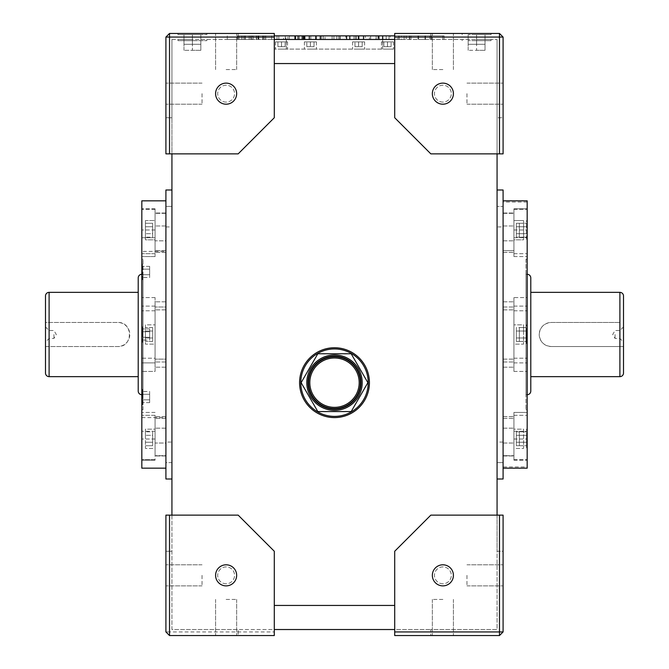 <?xml version="1.0" encoding="UTF-8"?>
<svg xmlns="http://www.w3.org/2000/svg" width="669" height="669" viewBox="0 0 669 669"><rect width="100%" height="100%" fill="white"/><g stroke="black" fill="none" stroke-linecap="round" stroke-linejoin="round"><path stroke-width="0.5" stroke-dasharray="3.35 2.51" d="M362.197 382.668A27.697 27.697 0 0 0 334.5 354.971A27.697 27.697 0 0 0 306.803 382.668A27.697 27.697 0 0 0 334.5 410.365A27.697 27.697 0 0 0 362.197 382.668M368.218 382.668A33.718 33.718 0 0 0 334.5 348.95A33.718 33.718 0 0 0 300.782 382.668A33.718 33.718 0 0 0 334.5 416.386A33.718 33.718 0 0 0 368.218 382.668M299.578 382.668A34.922 34.922 0 0 0 334.5 417.59A34.922 34.922 0 0 0 369.422 382.668A34.922 34.922 0 0 0 334.5 347.746A34.922 34.922 0 0 0 299.578 382.668M623.508 334.5L623.508 342.085L623.508 334.5M619.895 334.5L619.895 338.472L619.895 334.5M615.079 334.5L615.079 338.472L615.079 334.5M45.492 334.5L45.492 342.085L45.492 334.5M49.105 334.5L49.105 338.472L49.105 334.5M53.921 334.5L53.921 338.472L53.921 334.5M192.404 39.471L177.954 39.471L192.404 39.471M192.404 40.675L177.954 40.675L206.855 40.675L183.975 40.675L200.834 40.675L192.404 40.675L192.404 50.309L183.975 50.309L192.404 50.309L192.404 40.675M476.596 39.471L491.046 39.471L476.596 39.471M476.596 40.675L491.046 40.675L468.166 40.675L485.025 40.675L476.596 40.675L476.596 50.309L468.166 50.309L476.596 50.309L476.596 40.675M476.596 33.45L491.046 33.45L476.596 33.45M476.596 34.654L491.046 34.654L468.166 34.654L491.046 34.654L468.166 34.654L485.025 34.654L476.596 34.654L476.596 44.288L468.166 44.288L476.596 44.288L476.596 34.654L476.596 44.288L485.025 44.288L468.166 44.288L468.166 34.654L468.166 44.288L476.596 44.288L476.596 34.654M192.404 33.45L177.954 33.45L192.404 33.45M192.404 34.654L177.954 34.654L206.855 34.654L183.975 34.654L206.855 34.654L183.975 34.654L200.834 34.654L192.404 34.654L192.404 44.288L183.975 44.288L192.404 44.288L192.404 34.654L192.404 44.288L200.834 44.288L183.975 44.288L183.975 34.654L183.975 44.288L192.404 44.288L192.404 34.654M619.895 322.458L551.256 322.458A12.042 12.042 0 0 0 539.214 334.5C539.925 327.2 543.939 323.186 551.256 322.458L619.895 322.458L619.895 292.353M45.492 295.966L45.492 322.458L117.744 322.458C133.282 321.714 133.273 347.286 117.744 346.542L45.492 346.542L45.492 373.034M358.584 41.879L364.605 41.879L352.563 41.879L362.197 41.879L352.563 41.879L362.197 41.879L354.971 41.879L358.584 41.879L358.584 46.696L354.971 46.696L358.584 46.696L358.584 41.879L358.584 46.696L362.197 46.696L358.584 46.696L362.197 46.696L362.197 41.879L362.197 46.696L358.584 46.696L358.584 41.879M358.584 49.105L364.605 49.105L358.584 49.105M310.416 41.879L316.437 41.879L304.395 41.879L314.029 41.879L304.395 41.879L314.029 41.879L306.803 41.879L310.416 41.879L310.416 46.696L306.803 46.696L310.416 46.696L310.416 41.879L310.416 46.696L314.029 46.696L310.416 46.696L314.029 46.696L314.029 41.879L314.029 46.696L310.416 46.696L310.416 41.879M310.416 49.105L316.437 49.105L310.416 49.105M281.515 41.879L287.536 41.879L275.494 41.879L285.128 41.879L275.494 41.879L285.128 41.879L281.515 41.879L281.515 46.696L277.903 46.696L281.515 46.696L281.515 41.879L281.515 46.696L285.128 46.696L277.903 46.696L277.903 41.879L277.903 46.696L281.515 46.696L281.515 41.879M281.515 49.105L287.536 49.105L281.515 49.105M387.485 41.879L393.506 41.879L381.464 41.879L391.097 41.879L381.464 41.879L391.097 41.879L387.485 41.879L387.485 46.696L383.872 46.696L387.485 46.696L387.485 41.879L387.485 46.696L391.097 46.696L383.872 46.696L383.872 41.879L383.872 46.696L387.485 46.696L387.485 41.879M387.485 49.105L393.506 49.105L387.485 49.105M527.172 274.29L527.172 394.71L527.172 274.29L525.968 274.29L525.968 394.71L525.968 274.29M527.172 394.71L525.968 394.71M525.968 259.238L525.968 409.763L525.968 259.238L527.172 259.238L527.172 409.763L527.172 259.238M525.968 409.763L527.172 409.763M141.828 394.71L141.828 274.29L141.828 394.71L143.032 394.71L143.032 274.29L143.032 394.71M141.828 274.29L143.032 274.29M143.032 409.763L143.032 259.238L143.032 409.763L141.828 409.763L141.828 259.238L141.828 409.763M143.032 259.238L141.828 259.238M142.43 404.896L141.828 404.896L141.828 389.241L141.828 404.896L141.828 389.241L141.828 404.896L142.43 404.896L142.43 389.241L141.828 389.241L142.43 389.241L142.43 404.896M142.43 342.327L141.828 342.327L141.828 326.673L141.828 342.327L141.828 326.673L141.828 342.327L142.43 342.327L142.43 326.673L141.828 326.673L142.43 326.673L142.43 342.327M142.43 279.759L141.828 279.759L141.828 264.104L141.828 279.759L141.828 264.104L141.828 279.759L142.43 279.759L142.43 264.104L141.828 264.104L142.43 264.104L142.43 279.759M141.828 251.41L141.828 417.59L141.828 251.41L165.912 251.41L165.912 417.59L165.912 251.41M141.828 417.59L165.912 417.59M145.441 429.155L145.441 448.422L155.074 448.422L155.074 440.754L155.074 448.422L145.441 448.422L145.441 429.155L155.074 429.155L155.074 440.754L155.074 428.168L155.074 455.974L155.074 416.662L155.074 447.937L155.074 429.155L145.441 429.155L145.441 448.422L145.441 429.155M145.441 324.866L145.441 344.134L155.074 344.134L155.074 341.299L155.074 344.134L155.074 341.683L155.074 344.134L145.441 344.134L145.441 324.866L155.074 324.866L155.074 367.189L155.074 301.811L155.074 361.996L155.074 324.866L145.441 324.866L145.441 344.134L145.441 324.866M145.441 220.578L145.441 239.845L155.074 239.845L155.074 232.728L155.074 239.845L145.441 239.845L145.441 220.578L155.074 220.578L155.074 252.338L155.074 213.026L155.074 239.527L155.074 220.578L145.441 220.578L145.441 239.845L145.441 220.578M165.912 455.974L155.074 455.974L165.912 455.974L165.912 443.029L165.912 455.974M165.912 367.189L155.074 367.189L165.912 367.189L165.912 359.128L165.912 367.189M165.912 252.338L155.074 252.338L165.912 252.338L165.912 240.832L165.912 252.338M141.828 459.687L141.828 412.447L141.828 460.188L141.828 412.447L141.828 459.687L155.074 459.687L155.074 460.188L141.828 460.188L155.074 460.188L155.074 431.271L155.074 459.687L141.828 459.687M141.828 358.216L141.828 297.596L141.828 371.404L141.828 297.596L141.828 358.216L155.074 358.216L155.074 371.404L141.828 371.404L155.074 371.404L155.074 310.784L155.074 358.216L141.828 358.216M141.828 253.71L141.828 229.985L141.828 253.71L155.074 253.71L155.074 256.553L141.828 256.553L155.074 256.553L155.074 229.985L155.074 253.71L141.828 253.71M165.912 468.166L165.912 200.834L165.912 468.166M526.57 220.578L527.172 220.578L527.172 239.845L527.172 220.578L527.172 239.845L527.172 220.578L526.57 220.578L526.57 239.845L527.172 239.845L526.57 239.845L526.57 220.578M526.57 324.866L527.172 324.866L527.172 344.134L527.172 324.866L527.172 344.134L527.172 324.866L526.57 324.866L526.57 344.134L527.172 344.134L526.57 344.134L526.57 324.866M526.57 429.155L527.172 429.155L527.172 448.422L527.172 429.155L527.172 448.422L527.172 429.155L526.57 429.155L526.57 448.422L527.172 448.422L526.57 448.422L526.57 429.155M523.559 429.155L523.559 448.422L513.926 448.422L513.926 440.754L513.926 448.422L523.559 448.422L523.559 429.155L513.926 429.155L513.926 440.754L513.926 428.168L513.926 455.974L513.926 416.662L513.926 436.272L513.926 429.155L523.559 429.155L523.559 448.422L523.559 429.155M523.559 324.866L523.559 344.134L513.926 344.134L513.926 341.299L513.926 344.134L513.926 341.683L513.926 344.134L523.559 344.134L523.559 324.866L513.926 324.866L513.926 367.189L513.926 301.811L513.926 341.683L513.926 324.866L523.559 324.866L523.559 344.134L523.559 324.866M523.559 220.578L523.559 239.845L513.926 239.845L513.926 232.728L513.926 239.845L523.559 239.845L523.559 220.578L513.926 220.578L513.926 252.338L513.926 213.026L513.926 228.246L513.926 220.578L523.559 220.578L523.559 239.845L523.559 220.578M503.088 416.662L513.926 416.662L503.088 416.662L503.088 455.974L503.088 416.662M503.088 301.811L513.926 301.811L503.088 301.811L503.088 367.189L503.088 301.811M503.088 213.026L513.926 213.026L503.088 213.026L503.088 252.338L503.088 213.026M527.172 412.447L527.172 460.188L527.172 412.447L527.172 460.188L527.172 412.447L513.926 412.447L513.926 460.188L513.926 412.447L527.172 412.447M513.926 412.447L513.926 460.188L513.926 412.447M527.172 297.596L527.172 371.404L527.172 297.596L527.172 371.404L527.172 297.596L513.926 297.596L513.926 371.404L513.926 297.596L527.172 297.596M527.172 208.812L527.172 256.553L527.172 208.812L527.172 256.553L527.172 208.812L513.926 208.812L513.926 256.553L513.926 208.812L527.172 208.812M513.926 208.812L513.926 256.553L513.926 208.812M513.926 297.596L513.926 371.404L513.926 297.596M527.172 466.962L527.172 202.038L527.172 466.962L503.088 466.962L503.088 202.038L503.088 466.962M527.172 202.038L503.088 202.038M503.088 200.834L503.088 468.166L503.088 200.834M442.878 102.089A8.429 8.429 0 0 1 434.449 93.66A8.429 8.429 0 0 1 442.878 85.231A8.429 8.429 0 0 1 451.307 93.66A8.429 8.429 0 0 1 442.878 102.089A8.429 8.429 0 0 1 434.449 93.66A8.429 8.429 0 0 1 442.878 85.231A8.429 8.429 0 0 1 451.307 93.66A8.429 8.429 0 0 1 442.878 102.089M226.122 102.089A8.429 8.429 0 0 1 217.693 93.66A8.429 8.429 0 0 1 226.122 85.231A8.429 8.429 0 0 1 234.551 93.66A8.429 8.429 0 0 1 226.122 102.089A8.429 8.429 0 0 1 217.693 93.66A8.429 8.429 0 0 1 226.122 85.231A8.429 8.429 0 0 1 234.551 93.66A8.429 8.429 0 0 1 226.122 102.089M226.122 583.769A8.429 8.429 0 0 1 217.693 575.34A8.429 8.429 0 0 1 226.122 566.911A8.429 8.429 0 0 1 234.551 575.34A8.429 8.429 0 0 1 226.122 583.769A8.429 8.429 0 0 1 217.693 575.34A8.429 8.429 0 0 1 226.122 566.911A8.429 8.429 0 0 1 234.551 575.34A8.429 8.429 0 0 1 226.122 583.769M442.878 583.769A8.429 8.429 0 0 1 434.449 575.34A8.429 8.429 0 0 1 442.878 566.911A8.429 8.429 0 0 1 451.307 575.34A8.429 8.429 0 0 1 442.878 583.769A8.429 8.429 0 0 1 434.449 575.34A8.429 8.429 0 0 1 442.878 566.911A8.429 8.429 0 0 1 451.307 575.34A8.429 8.429 0 0 1 442.878 583.769M215.585 93.66A10.537 10.537 0 0 0 226.122 104.197A10.537 10.537 0 0 0 236.659 93.66A10.537 10.537 0 0 0 226.122 83.123A10.537 10.537 0 0 0 215.585 93.66M215.585 575.34A10.537 10.537 0 0 0 226.122 585.877A10.537 10.537 0 0 0 236.659 575.34A10.537 10.537 0 0 0 226.122 564.803A10.537 10.537 0 0 0 215.585 575.34M432.341 575.34A10.537 10.537 0 0 0 442.878 585.877A10.537 10.537 0 0 0 453.415 575.34A10.537 10.537 0 0 0 442.878 564.803A10.537 10.537 0 0 0 432.341 575.34M432.341 93.66A10.537 10.537 0 0 0 442.878 104.197A10.537 10.537 0 0 0 453.415 93.66A10.537 10.537 0 0 0 442.878 83.123A10.537 10.537 0 0 0 432.341 93.66M165.912 575.34L165.912 585.877L165.912 575.34M202.038 575.34L202.038 585.877L202.038 575.34M165.912 93.66L165.912 104.197L165.912 93.66M202.038 93.66L202.038 104.197L202.038 93.66M503.088 575.34L503.088 585.877L503.088 575.34M466.962 575.34L466.962 585.877L466.962 575.34M503.088 93.66L503.088 104.197L503.088 93.66M466.962 93.66L466.962 104.197L466.962 93.66M226.122 635.55L236.659 635.55L226.122 635.55M226.122 599.424L236.659 599.424L226.122 599.424M442.878 635.55L432.341 635.55L442.878 635.55M442.878 599.424L432.341 599.424L442.878 599.424M226.122 33.45L236.659 33.45L226.122 33.45M226.122 69.576L236.659 69.576L226.122 69.576M442.878 33.45L432.341 33.45L442.878 33.45M442.878 69.576L432.341 69.576L442.878 69.576M165.912 479.004L165.912 189.996L171.933 189.996L171.933 479.004L171.933 189.996M165.912 442.058L165.912 462.588L171.933 462.588L171.933 479.004L171.933 442.058L171.933 462.588L165.912 462.588L165.912 442.058L171.933 442.058M165.912 206.412L165.912 226.942L165.912 206.412L171.933 206.412L171.933 226.942L171.933 206.412L165.912 206.412M497.067 189.996L497.067 479.004L497.067 189.996L497.067 206.412L497.067 189.996L503.088 189.996L503.088 226.942L497.067 226.942L497.067 206.412L497.067 226.942M503.088 479.004L503.088 189.996L503.088 206.412L497.067 206.412L503.088 206.412L503.088 226.942M138.215 376.647L138.215 292.353L138.215 376.647M530.785 292.353L530.785 376.647L530.785 292.353M499.475 153.87L430.836 153.87L394.71 117.744L430.836 153.87L503.088 153.87L503.088 37.063L499.475 33.45L430.836 33.45L430.836 39.471L430.836 33.45L394.71 33.45L499.475 33.45L394.71 33.45L394.71 39.471L238.164 39.471L382.668 39.471L274.29 39.471L274.29 33.45L169.525 33.45L274.29 33.45L238.164 33.45L238.164 39.471L238.164 33.45L169.525 33.45L165.912 37.063L165.912 153.87L165.912 37.063L165.912 153.87L238.164 153.87L274.29 117.744L238.164 153.87L165.912 153.87L238.164 153.87L274.29 117.744L274.29 63.555L394.71 63.555L394.71 39.471L497.067 39.471L382.668 39.471L394.71 39.471L394.71 117.744L394.71 37.063L499.475 37.063L499.475 153.87L503.088 153.87L497.067 153.87L497.067 39.471L497.067 551.256L497.067 515.13L503.088 515.13L499.475 515.13L499.475 631.937L394.71 631.937L394.71 551.256L430.836 515.13L499.475 515.13M171.933 39.471L238.164 39.471L171.933 39.471L171.933 117.744L171.933 39.471M257.925 35.858L278.814 35.858L237.353 35.858L251.569 35.858L241.492 35.858L241.492 39.471L227.276 39.471L278.814 39.471L237.353 39.471L251.569 39.471L241.492 39.471L241.492 35.858L265.785 35.858L241.492 35.858L251.569 35.858L251.569 39.471L251.569 35.858L253.183 35.858L253.191 39.471L253.183 35.858L257.925 35.858L257.925 39.471M325.025 39.471L283.556 39.471L325.025 39.471L325.025 35.858L345.756 35.858L345.756 39.471L321.471 39.471L358.785 39.471L320.284 39.471L345.756 39.471M345.756 35.858L321.471 35.858L358.785 35.858L346.35 35.858L346.35 39.471L332.133 39.471L370.634 39.471L346.35 39.471L356.418 39.471L346.35 39.471L346.35 35.858L375.97 35.858L375.97 39.471L388.998 39.471L365.307 39.471L401.442 39.471L375.97 39.471M397.302 35.858L429.874 35.858L390.186 35.858L390.186 39.471L429.874 39.471L390.186 39.471L390.186 35.858L378.336 35.858L378.336 39.471L378.336 35.858L397.302 35.858L397.302 39.471M425.108 39.471L444.091 39.471L418.618 39.471L425.091 39.471L425.108 35.858L444.091 35.858L418.618 35.858L425.091 35.858L425.091 39.471M285.922 39.471L316.136 39.471L271.706 39.471L315.542 39.471L285.922 39.471L285.922 35.858L294.644 35.858L294.644 39.471M394.71 39.471L394.71 49.105L274.29 49.105L394.71 49.105L394.71 37.063M623.508 373.034L623.508 346.542L551.256 346.542C543.964 345.831 539.95 341.817 539.214 334.5A12.042 12.042 0 0 0 551.256 346.542L623.508 346.542L623.508 322.458M45.492 322.458L45.492 346.542L117.744 346.542A12.042 12.042 0 0 0 129.786 334.5A12.042 12.042 0 0 0 117.744 322.458L45.492 322.458M530.785 391.097L530.785 277.903M138.215 277.903L138.215 391.097M145.441 435.31L145.441 445.738L145.441 431.831L145.441 435.31L152.666 435.31L152.666 442.259L145.441 442.259L152.666 442.259L152.666 445.738L145.441 445.738L152.666 445.738L152.666 435.31L145.441 435.31L152.666 435.31L152.666 431.831L145.441 431.831L152.666 431.831L152.666 442.259L145.441 442.259L152.666 442.259L152.666 445.738L152.666 435.31L145.441 435.31M145.441 331.021L145.441 341.449L145.441 327.551L145.441 337.979L145.441 331.021L152.666 331.021L152.666 327.551L145.441 327.551L152.666 327.551L152.666 331.021L145.441 331.021L152.666 331.021L152.666 337.979L145.441 337.979L145.441 341.449L145.441 337.979L152.666 337.979L152.666 341.449L145.441 341.449L152.666 341.449L152.666 327.551L152.666 331.021L145.441 331.021M145.441 233.69L145.441 223.262L145.441 237.169L145.441 233.69L152.666 233.69L152.666 226.741L145.441 226.741L152.666 226.741L152.666 223.262L145.441 223.262L152.666 223.262L152.666 233.69L145.441 233.69L152.666 233.69L152.666 237.169L145.441 237.169L152.666 237.169L152.666 226.741L145.441 226.741L152.666 226.741L152.666 223.262L152.666 233.69L145.441 233.69M155.074 415.29L155.074 439.015L155.074 415.29L141.828 415.29L155.074 415.29M155.074 443.029L155.074 436.272L155.074 443.029L165.912 443.029L165.912 418.401L165.912 443.029L155.074 443.029M155.074 362.907L155.074 297.596L155.074 362.907L141.828 362.907L155.074 362.907M155.074 237.729L155.074 208.812L155.074 237.729L141.828 237.729L141.828 208.812L141.828 237.729L155.074 237.729M155.074 240.832L155.074 228.246L155.074 240.832L165.912 240.832L165.912 213.336L165.912 240.832L155.074 240.832M141.828 468.166L141.828 200.834M513.926 455.664L513.926 436.272L513.926 455.974L503.088 455.664L513.926 455.664M513.926 250.599L513.926 228.246L513.926 252.338L513.926 250.599L503.088 250.599L513.926 250.599M165.912 551.256L165.912 631.937L165.912 515.13L165.912 551.256L171.933 551.256L165.912 551.256M169.525 515.13L165.912 515.13L165.912 631.937L169.525 635.55L274.29 635.55L238.164 635.55L274.29 635.55L274.29 631.937L169.525 631.937L169.525 515.13L238.164 515.13L274.29 551.256L274.29 631.937M169.525 635.55L238.164 635.55L238.164 629.529L238.164 635.55L169.525 635.55L165.912 631.937L169.525 635.55L169.525 631.937L165.912 631.937M394.71 631.937L394.71 635.55L499.475 635.55L503.088 631.937L503.088 515.13L430.836 515.13L497.067 515.13M430.836 635.55L499.475 635.55L430.836 635.55L430.836 629.529L497.067 629.529L497.067 551.256L503.088 551.256L503.088 515.13L503.088 551.256L497.067 551.256L497.067 629.529L430.836 629.529L430.836 635.55M165.912 515.13L238.164 515.13L274.29 551.256L238.164 515.13L165.912 515.13M169.525 153.87L169.525 37.063L274.29 37.063L274.29 117.744L274.29 63.555M394.71 63.555L394.71 117.744L430.836 153.87L497.067 153.87M503.088 37.063L503.088 117.744L497.067 117.744L503.088 117.744L503.088 153.87L503.088 37.063L499.475 33.45L503.088 37.063L499.475 37.063L499.475 33.45M503.088 631.937L499.475 635.55L503.088 631.937L499.475 631.937L499.475 635.55M274.29 605.445L274.29 551.256L274.29 629.529L238.164 629.529L430.836 629.529L394.71 629.529L394.71 551.256L430.836 515.13L394.71 551.256L394.71 605.445L274.29 605.445L274.29 629.529M171.933 515.13L171.933 629.529L238.164 629.529L171.933 629.529L171.933 117.744L165.912 117.744L171.933 117.744L171.933 153.87M165.912 37.063L169.525 33.45L169.525 37.063L165.912 37.063L169.525 33.45M274.29 37.063L274.29 39.471M394.71 635.55L394.71 629.529L394.71 635.55M394.71 605.445L394.71 629.529M527.172 468.166L527.172 200.834M513.926 341.299L513.926 327.701L513.926 341.299M523.559 331.021L523.559 341.449L523.559 327.551L523.559 331.021L516.334 331.021L516.334 327.551L523.559 327.551L516.334 327.551L516.334 337.979L516.334 331.021L523.559 331.021L516.334 331.021L516.334 337.979L523.559 337.979L516.334 337.979L516.334 341.449L516.334 337.979L516.334 341.449L523.559 341.449L516.334 341.449L516.334 337.979L523.559 337.979L516.334 337.979L516.334 327.551L516.334 331.021L523.559 331.021M513.926 228.246L513.926 221.063L513.926 228.246M513.926 429.473L513.926 436.272L513.926 429.473M523.559 233.69L523.559 223.262L523.559 233.69L516.334 233.69L516.334 226.741L523.559 226.741L523.559 223.262L523.559 226.741L516.334 226.741L516.334 237.169L516.334 233.69L523.559 233.69L516.334 233.69L516.334 237.169L523.559 237.169L516.334 237.169L516.334 233.69L523.559 233.69M523.559 435.31L523.559 445.738L523.559 435.31L516.334 435.31L516.334 442.259L523.559 442.259L523.559 445.738L523.559 442.259L516.334 442.259L516.334 431.831L516.334 435.31L523.559 435.31L516.334 435.31L516.334 431.831L523.559 431.831L516.334 431.831L516.334 435.31L523.559 435.31M516.334 223.262L516.334 226.741L516.334 223.262L523.559 223.262L516.334 223.262L516.334 233.69L516.334 226.741L523.559 226.741L516.334 226.741L516.334 223.262M516.334 445.738L516.334 442.259L516.334 445.738L523.559 445.738L516.334 445.738L516.334 435.31L516.334 442.259L523.559 442.259L516.334 442.259L516.334 445.738M526.57 435.31L526.57 445.738L526.57 435.31L519.345 435.31L519.345 431.831L526.57 431.831L519.345 431.831L519.345 442.259L519.345 435.31L526.57 435.31L519.345 435.31L519.345 431.831L519.345 442.259L526.57 442.259L526.57 445.738L526.57 442.259L519.345 442.259L519.345 445.738L519.345 435.31L526.57 435.31M526.57 331.021L526.57 341.449L526.57 331.021L519.345 331.021L519.345 327.551L526.57 327.551L519.345 327.551L519.345 337.979L519.345 331.021L526.57 331.021L519.345 331.021L519.345 327.551L519.345 337.979L526.57 337.979L526.57 341.449L526.57 337.979L519.345 337.979L519.345 341.449L519.345 331.021L526.57 331.021M526.57 233.69L526.57 223.262L526.57 233.69L519.345 233.69L519.345 237.169L526.57 237.169L519.345 237.169L519.345 226.741L519.345 233.69L526.57 233.69L519.345 233.69L519.345 237.169L519.345 226.741L526.57 226.741L526.57 223.262L526.57 226.741L519.345 226.741L519.345 223.262L519.345 233.69L526.57 233.69M519.345 341.449L526.57 341.449L519.345 341.449L519.345 337.979L526.57 337.979L519.345 337.979L519.345 341.449M519.345 445.738L526.57 445.738L519.345 445.738L519.345 442.259L526.57 442.259L519.345 442.259L519.345 445.738M519.345 223.262L526.57 223.262L519.345 223.262L519.345 226.741L526.57 226.741L519.345 226.741L519.345 223.262M165.912 307.004L165.912 361.996L165.912 301.811L165.912 307.004L155.074 307.004L165.912 307.004M165.912 359.128L165.912 301.811L165.912 359.128L155.074 359.128L165.912 359.128M155.074 228.246L155.074 221.063L155.074 228.246M165.912 250.599L165.912 213.026L165.912 250.599L155.074 250.599L165.912 250.599M165.912 455.664L165.912 416.662L165.912 455.664L155.074 455.664L165.912 455.664M155.074 429.473L155.074 436.272L155.074 429.473M152.666 237.169L152.666 233.69L152.666 237.169M152.666 337.979L145.441 337.979L152.666 337.979L152.666 341.449L152.666 331.021L152.666 337.979M152.666 431.831L152.666 435.31L152.666 431.831M142.43 337.285L142.43 328.939L142.43 337.285L149.655 337.285L149.655 340.061L142.43 340.061L149.655 340.061L149.655 331.715L149.655 337.285L142.43 337.285L149.655 337.285L149.655 340.061L149.655 331.715L142.43 331.715L142.43 328.939L142.43 331.715L149.655 331.715L149.655 328.939L149.655 337.285L142.43 337.285M142.43 274.708L142.43 266.362L142.43 274.708L149.655 274.708L149.655 277.493L142.43 277.493L149.655 277.493L149.655 269.147L149.655 274.708L142.43 274.708L149.655 274.708L149.655 277.493L149.655 269.147L142.43 269.147L142.43 266.362L142.43 269.147L149.655 269.147L149.655 266.362L149.655 274.708L142.43 274.708M142.43 394.292L142.43 402.638L142.43 394.292L149.655 394.292L149.655 391.507L142.43 391.507L149.655 391.507L149.655 399.853L149.655 394.292L142.43 394.292L149.655 394.292L149.655 391.507L149.655 399.853L142.43 399.853L142.43 402.638L142.43 399.853L149.655 399.853L149.655 402.638L149.655 394.292L142.43 394.292M149.655 328.939L142.43 328.939L149.655 328.939L149.655 331.715L142.43 331.715L149.655 331.715L149.655 328.939M149.655 266.362L142.43 266.362L149.655 266.362L149.655 269.147L142.43 269.147L149.655 269.147L149.655 266.362M149.655 402.638L142.43 402.638L149.655 402.638L149.655 399.853L142.43 399.853L149.655 399.853L149.655 402.638M391.097 46.696L391.097 41.879L391.097 46.696L387.485 46.696L391.097 46.696L391.097 41.879L391.097 46.696M354.971 46.696L354.971 41.879L354.971 46.696L358.584 46.696L354.971 46.696L354.971 41.879L354.971 46.696M306.803 46.696L306.803 41.879L306.803 46.696L310.416 46.696L306.803 46.696L306.803 41.879L306.803 46.696M285.128 46.696L285.128 41.879L285.128 46.696L281.515 46.696L285.128 46.696L285.128 41.879L285.128 46.696M277.903 46.696L277.903 41.879L277.903 46.696M314.029 46.696L314.029 41.879L314.029 46.696M362.197 46.696L362.197 41.879L362.197 46.696M383.872 46.696L383.872 41.879L383.872 46.696M398.808 35.858L398.808 39.471M409.395 35.858L409.395 39.471M418.025 35.858L418.025 39.471L418.025 35.858M429.874 35.858L429.874 39.471L429.874 35.858M410.975 35.858L410.975 39.471M404.135 35.858L404.135 39.471M346.35 35.858L356.418 35.858L346.35 35.858L346.35 39.471L346.35 35.858M332.133 35.858L332.133 39.471L332.133 35.858M353.985 35.858L353.985 39.471M370.634 35.858L370.634 39.471M355.44 35.858L355.44 39.471M356.418 35.858L356.418 39.471M294.644 35.858L316.136 35.858L304.788 35.858L304.788 39.471M304.788 35.858L283.556 35.858L283.556 39.471M283.556 35.858L323.244 35.858L298.366 35.858L304.127 35.858L304.127 39.471M304.127 35.858L325.025 35.858M299.403 35.858L299.403 39.471M298.366 35.858L298.366 39.471M302.814 35.858L302.814 39.471M309.028 35.858L309.028 39.471M323.244 35.858L323.244 39.471M304.587 35.858L304.587 39.471M285.329 35.858L285.329 39.471M289.317 35.858L289.317 39.471M309.513 35.858L309.513 39.471M310.801 35.858L310.801 39.471M305.064 35.858L305.064 39.471M299.394 35.858L299.394 39.471M297.772 35.858L297.772 39.471M258.585 35.858L258.585 39.471M237.353 35.858L237.353 39.471M278.814 35.858L278.814 39.471M252.154 35.858L277.041 35.858L252.154 35.858L252.154 39.471M256.612 35.858L256.612 39.471M262.825 35.858L262.825 39.471M277.041 35.858L277.041 39.471M258.376 35.858L258.376 39.471M239.126 35.858L239.126 39.471M243.115 35.858L243.115 39.471M263.302 35.858L263.302 39.471M264.598 35.858L264.598 39.471M258.861 35.858L258.861 39.471M409.721 35.858L409.721 39.471M406.175 35.858L406.175 39.471M444.091 35.858L444.091 39.471M442.794 35.858L442.794 39.471M425.451 35.858L425.451 39.471M425.016 35.858L425.016 39.471M418.618 35.858L418.618 39.471M375.97 35.858L388.998 35.858L365.307 35.858L365.307 39.471M365.307 35.858L369.447 35.858L369.447 39.471M376.145 35.858L376.145 39.471M378.972 35.858L378.972 39.471M382.559 35.858L382.559 39.471M388.998 35.858L388.998 39.471M382.568 35.858L382.568 39.471M369.447 35.858L401.442 35.858L401.442 39.471M401.442 35.858L394.71 35.858M386.197 35.858L386.197 39.471M377.985 35.858L377.985 39.471M379.198 35.858L379.198 39.471M399.067 35.858L399.067 39.471L399.067 35.858M358.785 35.858L358.785 39.471M338.606 35.858L338.606 39.471M346.81 35.858L346.81 39.471M358.199 35.858L358.199 39.471M339.835 35.858L339.835 39.471M321.471 35.858L321.471 39.471M333.906 35.858L333.906 39.471M340.153 35.858L340.153 39.471M303.693 35.858L303.693 39.471M274.29 35.858L315.542 35.858L287.829 35.858L287.829 39.471M287.829 35.858L285.922 35.858M295.096 35.858L295.096 39.471M301.752 35.858L301.752 39.471M303.107 35.858L303.107 39.471M315.542 35.858L315.542 39.471M294.711 35.858L294.711 39.471M271.706 35.858L271.706 39.471M227.276 35.858L227.276 39.471L227.276 35.858M249.136 35.858L249.136 39.471M265.785 35.858L265.785 39.471M250.582 35.858L250.582 39.471M241.492 35.858L241.492 39.471L241.492 35.858M485.025 44.288L485.025 34.654L485.025 44.288L476.596 44.288L485.025 44.288L485.025 34.654L485.025 44.288M200.834 44.288L200.834 34.654L200.834 44.288L192.404 44.288L200.834 44.288L200.834 34.654L200.834 44.288M183.975 44.288L183.975 34.654L183.975 44.288M468.166 44.288L468.166 34.654L468.166 44.288M468.166 50.309L468.166 40.675L468.166 50.309M485.025 50.309L476.596 50.309L485.025 50.309L485.025 40.675L485.025 50.309M183.975 50.309L183.975 40.675L183.975 50.309M200.834 50.309L192.404 50.309L200.834 50.309L200.834 40.675L200.834 50.309M351.183 411.569L367.875 382.668L351.183 353.767L317.817 353.767L301.125 382.668L317.817 411.569L351.183 411.569M49.105 376.647L49.105 346.542M155.074 439.015L141.828 439.015L155.074 439.015M165.912 361.996L155.074 361.996L165.912 361.996M503.088 428.168L513.926 428.168L503.088 428.168M503.088 418.401L513.926 418.401L503.088 418.401M503.088 309.872L513.926 309.872L503.088 309.872M503.088 225.971L513.926 225.971L503.088 225.971M503.088 213.336L513.926 213.336L503.088 213.336M513.926 431.271L527.172 431.271L513.926 431.271M513.926 415.29L527.172 415.29L513.926 415.29M513.926 310.784L527.172 310.784L513.926 310.784M513.926 229.985L527.172 229.985L513.926 229.985M513.926 209.313L527.172 209.313L513.926 209.313M503.088 307.004L513.926 307.004L503.088 307.004M513.926 306.093L527.172 306.093L513.926 306.093M503.088 462.588L497.067 462.588L503.088 462.588M619.895 346.542L619.895 376.647M49.105 322.458L49.105 292.353M513.926 362.907L527.172 362.907L513.926 362.907M513.926 358.216L527.172 358.216L513.926 358.216M503.088 361.996L513.926 361.996L503.088 361.996M503.088 359.128L513.926 359.128L503.088 359.128M513.926 237.729L527.172 237.729L513.926 237.729M513.926 253.71L527.172 253.71L513.926 253.71M513.926 459.687L527.172 459.687L513.926 459.687M513.926 439.015L527.172 439.015L513.926 439.015M503.088 240.832L513.926 240.832L503.088 240.832M503.088 443.029L513.926 443.029L503.088 443.029M155.074 306.093L141.828 306.093L155.074 306.093M155.074 310.784L141.828 310.784L155.074 310.784M165.912 309.872L155.074 309.872L165.912 309.872M155.074 209.313L141.828 209.313L155.074 209.313M155.074 229.985L141.828 229.985L155.074 229.985M155.074 431.271L141.828 431.271L155.074 431.271M165.912 213.336L155.074 213.336L165.912 213.336M165.912 225.971L155.074 225.971L165.912 225.971M165.912 428.168L155.074 428.168L165.912 428.168M165.912 418.401L155.074 418.401L165.912 418.401M382.668 49.105L382.668 39.471L382.668 49.105M286.332 49.105L286.332 39.471L286.332 49.105M349.561 35.858L349.561 39.471M350.079 35.858L350.079 39.471M302.547 35.858L302.547 39.471M256.344 35.858L256.344 39.471M431.647 35.858L431.647 39.471M336.766 35.858L336.766 39.471M244.703 35.858L244.703 39.471M245.222 35.858L245.222 39.471M623.508 326.915L619.895 330.528L615.079 330.528L612.687 334.5L615.079 338.472L619.895 338.472L623.508 342.085M45.492 326.915L49.105 330.528L53.921 330.528L56.313 334.5L53.921 338.472L49.105 338.472L45.492 342.085M177.954 40.675L177.954 39.471M462.145 40.675L462.145 39.471M462.145 34.654L462.145 33.45L462.145 34.654M177.954 34.654L177.954 33.45L177.954 34.654M364.605 41.879L364.605 49.105L364.605 41.879M316.437 41.879L316.437 49.105L316.437 41.879M287.536 41.879L287.536 49.105L287.536 41.879M393.506 41.879L393.506 49.105L393.506 41.879M202.038 585.877L165.912 585.877L202.038 585.877M202.038 104.197L165.912 104.197L202.038 104.197M466.962 585.877L503.088 585.877L466.962 585.877M466.962 104.197L503.088 104.197L466.962 104.197M215.585 599.424L215.585 635.55L215.585 599.424M432.341 599.424L432.341 635.55L432.341 599.424M215.585 69.576L215.585 33.45L215.585 69.576M432.341 69.576L432.341 33.45L432.341 69.576M503.088 442.058L497.067 442.058M165.912 226.942L171.933 226.942M236.659 69.576L236.659 33.45L236.659 69.576M453.415 69.576L453.415 33.45L453.415 69.576M236.659 599.424L236.659 635.55L236.659 599.424M453.415 599.424L453.415 635.55L453.415 599.424M466.962 83.123L503.088 83.123L466.962 83.123M466.962 564.803L503.088 564.803L466.962 564.803M202.038 83.123L165.912 83.123L202.038 83.123M202.038 564.803L165.912 564.803L202.038 564.803M513.926 371.404L527.172 371.404L513.926 371.404M503.088 367.189L513.926 367.189L503.088 367.189M513.926 256.553L527.172 256.553L513.926 256.553M513.926 460.188L527.172 460.188L513.926 460.188M503.088 252.338L513.926 252.338L503.088 252.338M503.088 455.974L513.926 455.974L503.088 455.974M155.074 297.596L141.828 297.596L155.074 297.596M165.912 301.811L155.074 301.811L165.912 301.811M155.074 208.812L141.828 208.812L155.074 208.812M155.074 412.447L141.828 412.447L155.074 412.447M165.912 213.026L155.074 213.026L165.912 213.026M165.912 416.662L155.074 416.662L165.912 416.662M381.464 41.879L381.464 49.105L381.464 41.879M352.563 41.879L352.563 49.105L352.563 41.879M304.395 41.879L304.395 49.105L304.395 41.879M275.494 41.879L275.494 49.105L275.494 41.879M491.046 34.654L491.046 33.45L491.046 34.654M206.855 34.654L206.855 33.45L206.855 34.654M491.046 40.675L491.046 39.471M206.855 40.675L206.855 39.471"/><path stroke-width="1" d="M359.186 382.668A24.686 24.686 0 0 0 334.5 357.982A24.686 24.686 0 0 0 309.814 382.668A24.686 24.686 0 0 0 334.5 407.354A24.686 24.686 0 0 0 359.186 382.668M306.803 382.668A27.697 27.697 0 0 1 334.5 354.971A27.697 27.697 0 0 1 362.197 382.668A27.697 27.697 0 0 1 334.5 410.365A27.697 27.697 0 0 1 306.803 382.668A27.697 27.697 0 0 0 334.5 410.365A27.697 27.697 0 0 0 362.197 382.668M368.218 382.668A33.718 33.718 0 0 0 334.5 348.95A33.718 33.718 0 0 0 300.782 382.668A33.718 33.718 0 0 0 334.5 416.386A33.718 33.718 0 0 0 368.218 382.668M299.578 382.668A34.922 34.922 0 0 0 334.5 417.59A34.922 34.922 0 0 0 369.422 382.668A34.922 34.922 0 0 0 334.5 347.746A34.922 34.922 0 0 0 299.578 382.668M527.172 394.71A3.613 3.613 0 0 0 530.785 391.097L530.785 277.903A3.613 3.613 0 0 0 527.172 274.29M141.828 274.29A3.613 3.613 0 0 0 138.215 277.903L138.215 391.097A3.613 3.613 0 0 0 141.828 394.71M530.785 376.647L619.895 376.647A3.613 3.613 0 0 0 623.508 373.034L623.508 295.966A3.613 3.613 0 0 0 619.895 292.353L530.785 292.353M623.508 322.458L623.508 295.966M138.215 292.353L49.105 292.353A3.613 3.613 0 0 0 45.492 295.966L45.492 373.034A3.613 3.613 0 0 0 49.105 376.647L138.215 376.647M165.912 200.834L141.828 200.834L141.828 468.166L165.912 468.166M503.088 200.834L527.172 200.834L527.172 468.166L503.088 468.166M215.585 93.66A10.537 10.537 0 0 0 226.122 104.197A10.537 10.537 0 0 0 236.659 93.66A10.537 10.537 0 0 0 226.122 83.123A10.537 10.537 0 0 0 215.585 93.66M215.585 575.34A10.537 10.537 0 0 0 226.122 585.877A10.537 10.537 0 0 0 236.659 575.34A10.537 10.537 0 0 0 226.122 564.803A10.537 10.537 0 0 0 215.585 575.34M432.341 575.34A10.537 10.537 0 0 0 442.878 585.877A10.537 10.537 0 0 0 453.415 575.34A10.537 10.537 0 0 0 442.878 564.803A10.537 10.537 0 0 0 432.341 575.34M432.341 93.66A10.537 10.537 0 0 0 442.878 104.197A10.537 10.537 0 0 0 453.415 93.66A10.537 10.537 0 0 0 442.878 83.123A10.537 10.537 0 0 0 432.341 93.66M165.912 479.004L171.933 479.004L165.912 479.004L165.912 189.996L171.933 189.996M497.067 189.996L503.088 189.996L503.088 479.004L497.067 479.004L503.088 479.004M274.29 39.471L394.71 39.471M165.912 631.937L165.912 515.13L238.164 515.13L274.29 551.256L274.29 635.55L169.525 635.55L165.912 631.937M169.525 153.87L165.912 153.87L165.912 37.063L169.525 37.063L169.525 153.87L238.164 153.87L274.29 117.744L274.29 37.063L169.525 37.063L169.525 33.45L274.29 33.45L274.29 37.063M394.71 631.937L499.475 631.937L499.475 635.55L394.71 635.55L394.71 551.256L430.836 515.13L503.088 515.13L503.088 631.937L499.475 631.937L499.475 515.13M497.067 515.13L497.067 153.87M394.71 37.063L394.71 117.744L430.836 153.87L499.475 153.87L499.475 37.063L394.71 37.063L394.71 33.45L499.475 33.45L499.475 37.063L503.088 37.063L503.088 153.87L499.475 153.87M169.525 515.13L169.525 635.55M274.29 605.445L394.71 605.445M394.71 63.555L274.29 63.555M171.933 153.87L171.933 515.13M394.71 629.529L274.29 629.529M394.71 35.858L358.785 35.858L358.785 39.471M358.785 35.858L316.136 35.858L316.136 39.471M363.526 35.858L363.526 39.471M382.718 35.858L382.718 39.471M320.284 35.858L320.284 39.471M316.136 35.858L295.447 35.858L295.447 39.471M295.447 35.858L274.29 35.858M165.912 37.063L169.525 33.45M503.088 631.937L499.475 635.55M503.088 37.063L499.475 33.45M351.183 411.569L367.875 382.668L351.183 353.767L317.817 353.767L301.125 382.668L317.817 411.569L351.183 411.569M308.61 382.668A25.89 25.89 0 0 1 334.5 356.778A25.89 25.89 0 0 1 360.39 382.668A25.89 25.89 0 0 1 334.5 408.558A25.89 25.89 0 0 1 308.61 382.668M360.992 382.668A26.492 26.492 0 0 0 334.5 356.176A26.492 26.492 0 0 0 308.008 382.668A26.492 26.492 0 0 0 334.5 409.16A26.492 26.492 0 0 0 360.992 382.668M619.895 376.647L619.895 292.353M49.105 292.353L49.105 376.647"/></g></svg>
